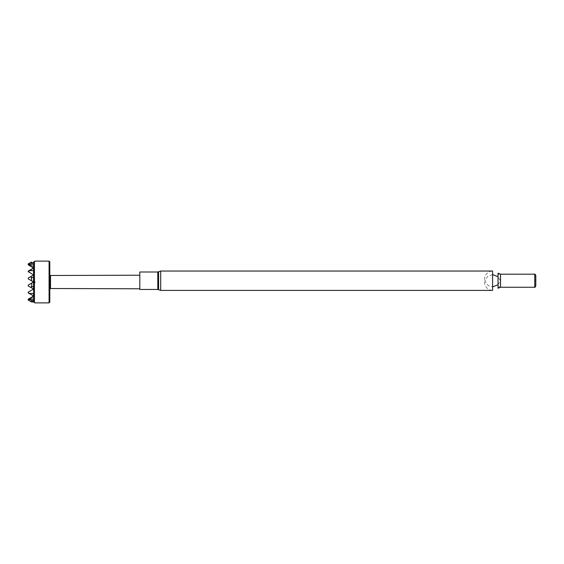 <?xml version="1.0" encoding="UTF-8"?>
<svg xmlns="http://www.w3.org/2000/svg" width="564" height="564" viewBox="0 0 564 564"><rect width="100%" height="100%" fill="white"/><g stroke="black" fill="none" stroke-linecap="round" stroke-linejoin="round"><path stroke-width="0.42" stroke-dasharray="2.82 2.11" d="M492.598 271.044L492.598 290.411C486.951 290.164 484.342 285.257 484.666 282.479L484.666 278.976C484.342 276.205 486.951 271.298 492.598 271.044M498.047 273.209L498.047 288.246C499.669 286.667 500.494 284.742 500.529 282.479L500.529 278.976C500.494 276.712 499.669 274.795 498.047 273.209M534.764 274.196L534.764 287.266M534.982 274.069L534.982 287.386M535.8 275.486L535.8 285.969M139.802 289.459L139.802 271.996M139.802 275.218L139.802 288.782L139.802 275.218M50.52 275.486L50.52 288.514M49.801 302.163L49.801 261.837M49.082 302.882L49.082 261.118M34.432 302.523C35.229 303.087 35.229 302.981 34.432 302.198L34.432 285.856L35.017 282L34.432 276.698L34.432 261.477M28.2 263.903L28.2 264.819L33.417 267.717L28.2 264.805M30.625 262.493L33.234 263.155L28.2 264.77L31.718 266.765M28.2 264.608L33.382 267.688A222.604 222.604 0 0 0 33.227 262.958L33.234 263.155A222.604 222.604 0 0 1 33.382 267.688L28.595 264.995L33.368 267.237L33.368 268.203L28.644 270.826L28.2 271.869L33.382 274.731L33.417 275.197L28.2 278.094L28.2 278.905L33.389 281.753L28.2 278.813L28.2 278.172L33.389 275.225L28.2 278.094L30.985 276.473L31.739 277.425L33.896 277.41L34.432 276.698M34.432 285.856L33.833 286.512A223.436 223.436 0 0 0 34.228 276.741M28.2 278.073L28.2 278.884L31.64 280.886A220.961 220.961 0 0 0 31.739 277.425M28.2 271.453L33.572 274.985L28.2 278.172L28.2 278.806L33.255 281.655L28.2 278.849L33.438 282.247L28.2 285.187L33.389 282.247L33.184 281.753M33.833 286.512L31.358 286.491A220.961 220.961 0 0 0 31.542 283.17M28.2 285.095L28.2 285.927L33.382 288.775L28.2 285.92L28.2 285.116L33.248 282.317L28.2 285.116M31.358 286.491L30.625 287.323L33.227 288.775L32.451 289.713M28.2 285.194L33.248 282.247L28.2 285.144L33.255 282.338L28.2 285.194L28.2 285.828L33.389 288.775L33.424 289.24L28.2 292.208L33.424 289.233L33.382 288.775L33.382 289.269L28.2 292.131L33.424 289.24L33.389 288.775L28.2 285.828L33.572 289.015L28.2 292.208L28.2 292.85L33.389 295.776L28.2 292.512M33.833 302.008L34.432 302.198M31.358 301.888L34.228 302.008M34.207 285.821A223.436 206.424 180 0 1 33.868 293.421L28.842 293.28L33.537 296.044L28.2 299.181L28.2 300.097L31.542 301.888M31.64 301.888L28.2 299.921L31.739 301.888M28.2 278.806L33.255 281.662L28.2 278.849L28.2 278.123L33.572 274.985L28.2 271.827L28.2 271.115L28.2 271.834L33.255 274.731L33.255 275.225L28.2 278.123L33.417 275.225L28.2 278.172L33.389 275.225L33.424 274.76L33.417 275.197L33.389 274.731L28.2 271.792L28.2 271.15L33.424 268.203L28.2 271.15L28.2 271.792L33.572 274.985L28.2 271.827L33.255 274.731L33.255 275.225L28.2 278.123L28.2 278.849L33.248 281.753A222.604 222.604 0 0 0 33.389 268.034L28.2 271.101L33.389 268.224L28.2 271.15L33.389 268.203L33.389 267.717A222.604 222.604 0 0 0 33.368 267.237L33.382 268.203L29.878 270.142M28.2 271.869L32.451 274.287M28.2 264.77L28.595 264.995M28.842 265.038L33.868 264.833L34.221 264.319A223.436 157.99 0 0 1 33.868 270.508L28.644 270.826M28.2 299.195L28.2 299.907M31.718 297.235L28.2 299.23L33.234 300.845L30.985 301.451M33.234 300.845L33.227 301.049A222.604 222.604 0 0 0 33.382 296.311L33.382 296.311A222.604 222.604 0 0 1 33.234 300.845A222.604 222.604 0 0 0 33.382 296.311A222.604 222.604 0 0 1 33.234 300.845M28.2 299.181L33.537 296.044L33.368 296.77L28.644 298.976M33.389 296.283L33.368 296.77A222.604 222.604 0 0 0 33.382 296.29M28.2 271.115L33.389 268.224L28.595 270.854M28.644 293.174L33.537 296.044L28.2 292.85L28.2 292.208L33.572 289.015L28.2 292.173L33.572 289.015L28.2 285.863L33.255 288.775L33.255 289.269L28.2 292.166L28.2 292.899L33.389 295.797A222.604 222.604 0 0 0 33.248 282.247L33.332 262.027M33.332 301.973L33.403 281.725M28.616 293.139L29.878 293.858M28.2 292.885L28.2 292.166L33.255 289.269L33.255 288.775L28.2 285.877L28.2 285.151L28.2 285.877L33.572 289.015L28.2 285.828L28.2 285.187M33.248 296.283L33.382 296.128A222.604 222.604 0 0 1 33.184 301.966A222.604 222.604 0 0 0 33.382 296.128M33.248 282.247L33.248 282.247A222.604 222.604 0 0 1 33.389 295.966L33.255 295.797M33.424 288.775L33.417 288.775A222.604 222.604 0 0 0 33.255 282.338A222.604 222.604 0 0 1 33.417 288.768A222.604 222.604 0 0 0 33.255 282.345A222.604 222.604 0 0 1 33.417 288.775M28.2 278.884L33.325 281.718L28.2 278.813M28.2 264.079L28.2 264.819M33.396 281.739L33.537 268.09L33.248 281.753A222.604 222.604 0 0 0 33.389 268.034M29.857 270.156L28.574 270.889M28.976 298.92L34.221 298.864A223.436 85.502 180 0 1 33.896 301.994M33.868 293.421L34.221 292.928A223.436 157.99 180 0 1 33.868 299.117M33.868 270.508L34.221 269.846A223.436 206.424 0 0 1 33.896 277.41M34.207 261.689A223.436 85.502 0 0 1 33.868 264.833M160.705 290.411L160.705 271.044M500.522 274.196L500.522 287.266M158.59 289.72L158.59 271.742M157.8 289.459L157.8 271.996M33.382 267.688A222.604 222.604 0 0 0 33.234 263.155A222.604 222.604 0 0 1 33.382 267.688M33.424 274.767A222.604 222.604 0 0 0 33.389 268.196A222.604 222.604 0 0 1 33.424 274.767A222.604 222.604 0 0 0 33.389 268.203L33.389 268.203A222.604 222.604 0 0 1 33.424 274.731A222.604 222.604 0 0 0 33.389 268.224A222.604 222.604 0 0 1 33.424 274.738A222.604 222.604 0 0 0 33.389 268.224A222.604 222.604 0 0 1 33.424 274.76M33.424 289.233A222.604 222.604 0 0 1 33.389 295.804A222.604 222.604 0 0 0 33.424 289.233A222.604 222.604 0 0 1 33.389 295.797A222.604 222.604 0 0 0 33.424 289.269A222.604 222.604 0 0 1 33.389 295.776A222.604 222.604 0 0 0 33.424 289.24M33.248 281.718A222.604 222.604 0 0 0 33.417 275.197A222.604 222.604 0 0 1 33.248 281.718M33.396 282.24L33.537 296.037L33.184 282.247M33.255 281.655A222.604 222.604 0 0 0 33.417 275.232A222.604 222.604 0 0 1 33.255 281.662A222.604 222.604 0 0 0 33.417 275.232A222.604 222.604 0 0 1 33.255 281.662M33.382 267.872A222.604 222.604 0 0 0 33.184 262.034A222.604 222.604 0 0 1 33.382 267.872M33.248 281.683A222.604 222.604 0 0 0 33.417 275.197A222.604 222.604 0 0 1 33.255 281.676M33.248 282.317A222.604 222.604 0 0 1 33.417 288.803A222.604 222.604 0 0 0 33.255 282.324A222.604 222.604 0 0 1 33.417 288.803A222.604 222.604 0 0 0 33.255 282.324M33.424 289.269A222.604 222.604 0 0 1 33.389 295.776A222.604 222.604 0 0 0 33.424 289.262M500.529 278.976L500.529 282.479M492.598 274.548L487.649 276.282L484.864 280.731L488.156 285.546L492.598 286.907M498.047 284.742L500.339 280.731L498.047 276.72M29.603 265.552L33.438 267.717L29.603 265.552M33.523 267.47L33.537 267.949L33.523 267.47M29.603 298.448L33.438 296.283L33.438 295.797L33.438 296.283L29.603 298.448M33.523 296.53L33.537 296.051L33.523 296.53M29.702 293.696L33.438 295.797L29.702 293.696M33.438 282.247L33.438 281.753L33.438 282.247L29.603 284.404L33.438 282.247M29.716 291.362L33.438 289.269L33.438 288.775L33.438 289.269L29.716 291.362M29.666 286.653L33.438 288.775L29.666 286.653M29.603 279.596L33.438 281.753L29.603 279.596M29.666 277.347L33.438 275.225L33.438 274.731L29.716 272.638L33.438 274.731L33.438 275.225L29.666 277.347M33.438 268.203L33.438 267.717L33.438 268.203L29.702 270.304L33.438 268.203"/><path stroke-width="0.85" d="M492.598 280.731L492.598 271.044L160.705 271.044L160.705 290.411L492.598 290.411L492.598 280.731M498.047 280.731L498.047 273.209L500.522 274.196L500.522 287.266L498.047 288.246L498.047 280.731M500.522 287.266L534.764 287.266L534.764 274.196L500.522 274.196M534.764 287.266L534.764 274.196M534.982 287.386L535.8 285.969L535.8 275.486L534.982 274.069M157.8 271.996L139.802 271.996L139.802 289.459L157.8 289.459L157.8 271.996L158.59 271.742L158.59 289.72L160.705 290.411M49.801 288.93L50.52 288.514L50.52 275.486L139.802 275.218M49.801 261.837L49.801 302.163L49.082 302.882L49.082 261.118L49.801 261.837M34.432 261.477L33.833 261.992L34.432 261.802C35.229 261.019 35.229 260.913 34.432 261.477C35.229 260.913 35.229 261.019 34.432 261.802L34.432 302.523C35.229 303.087 35.229 302.981 34.432 302.198M33.833 261.992L34.228 261.992M31.64 262.112L28.2 264.079L31.739 262.112M31.358 262.112L28.2 263.903L31.542 262.112M32.451 274.287L28.2 271.453L33.368 268.203L33.389 267.717L28.2 264.601M31.718 266.765L28.2 264.805L28.2 264.093M28.2 264.77L33.234 263.155L30.985 262.549M28.2 263.931L28.2 264.819L33.248 267.717L33.368 267.23L28.644 265.024M30.625 287.323L28.2 285.927L28.2 285.095L33.184 282.247L33.184 281.753L31.64 280.886M30.971 276.487L33.227 275.225L33.234 274.731L33.227 275.225L28.2 278.073L28.2 278.905L28.2 278.094M32.451 289.713L28.2 292.131L33.234 289.269L33.227 288.775L28.2 285.92L28.2 285.116L31.64 283.114A220.961 220.961 0 0 1 31.739 286.575L33.896 286.59L34.432 287.302M28.2 292.547L28.898 293.315M34.432 302.523L33.833 302.008L31.358 301.888L28.2 300.097L28.2 299.195L31.718 297.235M28.2 271.869L28.2 271.488M29.878 270.142L28.644 270.826M28.2 299.392L33.389 296.283L33.368 295.797L28.644 293.174M30.625 301.507L33.234 300.845L28.2 299.23M34.432 278.144L33.833 277.488A223.436 223.436 0 0 1 34.228 287.259M31.64 283.114L33.184 282.247L33.184 281.753L28.2 278.884M33.833 277.488L31.358 277.509A220.961 220.961 0 0 1 31.542 280.83M31.358 277.509L30.625 276.677M30.985 287.527L31.739 286.575M28.595 299.005L33.368 296.763L33.389 296.283A222.604 222.604 0 0 1 33.368 296.763L33.248 296.283L28.2 299.195M28.842 270.72L33.868 270.579L34.221 271.072A223.436 157.99 0 0 0 33.868 264.883L28.976 265.08M33.389 267.717L33.368 267.23A222.604 222.604 0 0 1 33.382 267.71M34.319 265.059L33.868 264.883M28.2 299.921L28.2 299.181M33.255 295.797L33.389 295.966A222.604 222.604 0 0 0 33.389 295.776L29.878 293.858M28.2 292.85L28.2 292.208L28.567 293.054M28.2 292.899L28.2 292.166L28.2 292.899M28.2 285.877L28.2 285.144L28.2 285.877M28.2 271.15L28.2 271.792L28.524 270.967M33.389 268.034L29.857 270.156M34.207 278.179A223.436 206.424 0 0 0 33.868 270.579M34.221 265.136A223.436 85.502 0 0 0 33.896 262.006M28.976 293.358L33.868 293.491L34.221 294.154A223.436 206.424 180 0 0 33.896 286.59M28.842 298.962L33.868 299.167L34.221 299.681A223.436 157.99 180 0 0 33.868 293.491M34.207 302.311A223.436 85.502 180 0 0 33.868 299.167M492.598 286.907L498.047 284.742M498.047 276.72L492.598 274.548M160.705 271.044L158.59 271.742M158.59 289.72L157.8 289.459M50.52 288.514L139.802 288.782M50.52 275.486L49.801 275.07M35.017 302.882L49.082 302.882M35.017 261.118L49.082 261.118"/></g></svg>
